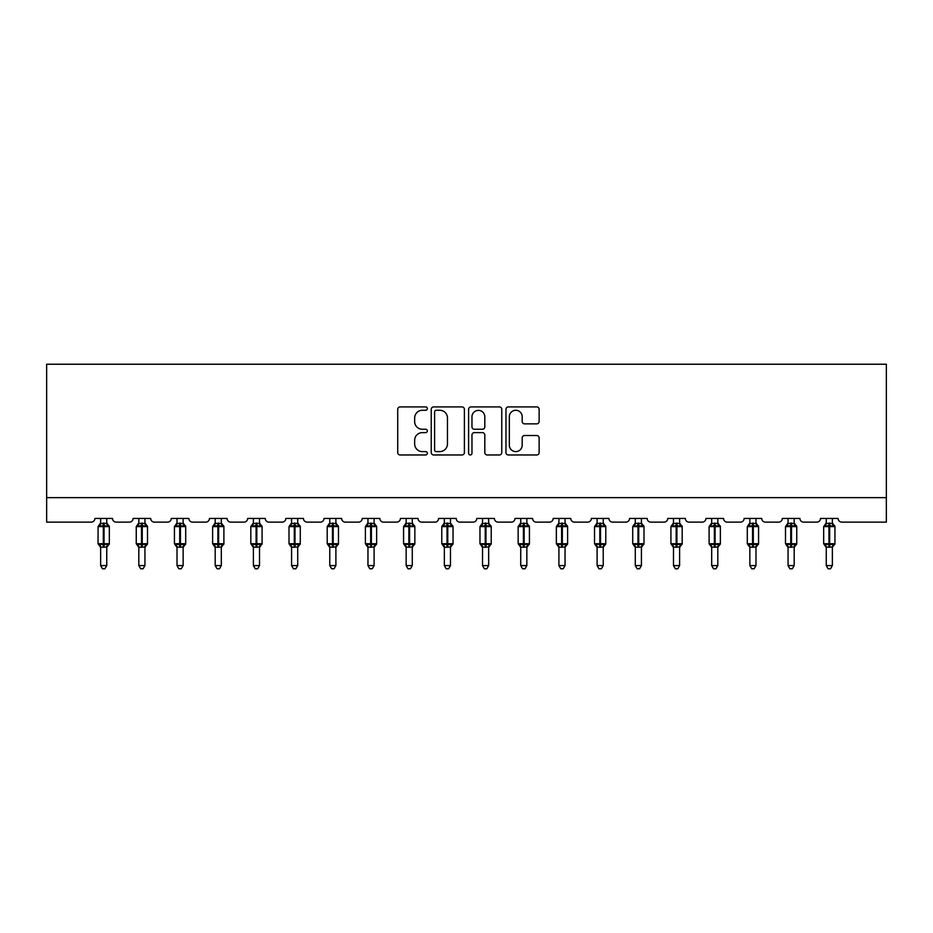 <?xml version="1.0" encoding="UTF-8"?>
<svg xmlns="http://www.w3.org/2000/svg" width="933" height="933" viewBox="0 0 933 933"><rect width="100%" height="100%" fill="white"/><g stroke="black" fill="none" stroke-linecap="round" stroke-linejoin="round"><path stroke-width="1.4" d="M427.326 408.596A1.679 1.679 0 0 0 425.646 406.916L400.117 406.916A2.402 2.402 0 0 0 397.715 409.319L397.715 452.563A2.402 2.402 0 0 0 400.117 454.966L425.646 454.966A1.679 1.679 0 0 0 427.326 453.286A1.679 1.679 0 0 0 425.646 451.607L422.346 451.607A7.686 7.686 0 0 1 414.66 443.921L414.66 440.318A7.686 7.686 0 0 1 422.346 432.62L425.646 432.62A1.679 1.679 0 0 0 427.326 430.941A1.679 1.679 0 0 0 425.646 429.262L422.346 429.262A7.686 7.686 0 0 1 414.66 421.564L414.66 417.961A7.686 7.686 0 0 1 422.346 410.275L425.646 410.275A1.679 1.679 0 0 0 427.326 408.596M536.732 423.85A2.402 2.402 0 0 0 539.134 421.448L539.134 409.319A2.402 2.402 0 0 0 536.732 406.916L508.368 406.916A2.402 2.402 0 0 0 505.966 409.319L505.966 452.563A2.402 2.402 0 0 0 508.368 454.966L536.732 454.966A2.402 2.402 0 0 0 539.134 452.563L539.134 437.915A2.402 2.402 0 0 0 536.732 435.513L524.591 435.513A2.402 2.402 0 0 0 522.188 437.915L522.188 445.181A6.426 6.426 0 0 1 515.762 451.607A6.426 6.426 0 0 1 509.336 445.181L509.336 416.701A6.426 6.426 0 0 1 515.762 410.275A6.426 6.426 0 0 1 522.188 416.701L522.188 421.448A2.402 2.402 0 0 0 524.591 423.85L536.732 423.85M886.35 497.651L886.35 364.232L46.65 364.232L46.65 522.13L91.201 522.13A3.674 3.674 0 0 0 94.874 518.456L112.508 518.456A3.674 3.674 0 0 0 116.182 522.13L129.395 522.13A3.674 3.674 0 0 0 133.069 518.456L150.691 518.456A3.674 3.674 0 0 0 154.365 522.13L167.59 522.13A3.674 3.674 0 0 0 171.264 518.456L188.886 518.456A3.674 3.674 0 0 0 192.56 522.13L205.773 522.13A3.674 3.674 0 0 0 209.447 518.456L227.081 518.456A3.674 3.674 0 0 0 230.743 522.13L243.968 522.13A3.674 3.674 0 0 0 247.642 518.456L265.264 518.456A3.674 3.674 0 0 0 268.937 522.13L282.163 522.13A3.674 3.674 0 0 0 285.825 518.456L303.458 518.456A3.674 3.674 0 0 0 307.132 522.13L320.346 522.13A3.674 3.674 0 0 0 324.019 518.456L341.641 518.456A3.674 3.674 0 0 0 345.315 522.13L358.54 522.13A3.674 3.674 0 0 0 362.214 518.456L379.836 518.456A3.674 3.674 0 0 0 383.51 522.13L396.723 522.13A3.674 3.674 0 0 0 400.397 518.456L418.031 518.456A3.674 3.674 0 0 0 421.704 522.13L434.918 522.13A3.674 3.674 0 0 0 438.592 518.456L456.214 518.456A3.674 3.674 0 0 0 459.887 522.13L473.113 522.13A3.674 3.674 0 0 0 476.786 518.456L494.408 518.456A3.674 3.674 0 0 0 498.082 522.13L511.296 522.13A3.674 3.674 0 0 0 514.969 518.456L532.603 518.456A3.674 3.674 0 0 0 536.277 522.13L549.49 522.13A3.674 3.674 0 0 0 553.164 518.456L570.786 518.456A3.674 3.674 0 0 0 574.46 522.13L587.685 522.13A3.674 3.674 0 0 0 591.359 518.456L608.981 518.456A3.674 3.674 0 0 0 612.654 522.13L625.868 522.13A3.674 3.674 0 0 0 629.542 518.456L647.175 518.456A3.674 3.674 0 0 0 650.837 522.13L664.063 522.13A3.674 3.674 0 0 0 667.736 518.456L685.358 518.456A3.674 3.674 0 0 0 689.032 522.13L702.257 522.13A3.674 3.674 0 0 0 705.919 518.456L723.553 518.456A3.674 3.674 0 0 0 727.227 522.13L740.44 522.13A3.674 3.674 0 0 0 744.114 518.456L761.736 518.456A3.674 3.674 0 0 0 765.41 522.13L778.635 522.13A3.674 3.674 0 0 0 782.309 518.456L799.931 518.456A3.674 3.674 0 0 0 803.605 522.13L816.818 522.13A3.674 3.674 0 0 0 820.492 518.456L838.126 518.456A3.674 3.674 0 0 0 841.799 522.13L886.35 522.13L886.35 497.651L46.65 497.651M464.401 409.319A2.402 2.402 0 0 0 461.998 406.916L433.635 406.916A2.402 2.402 0 0 0 431.233 409.319L431.233 452.563A2.402 2.402 0 0 0 433.635 454.966L461.998 454.966A2.402 2.402 0 0 0 464.401 452.563L464.401 409.319M471.002 406.916L499.365 406.916A2.402 2.402 0 0 1 501.767 409.319L501.767 452.563A2.402 2.402 0 0 1 499.365 454.966L487.224 454.966A2.402 2.402 0 0 1 484.822 452.563L484.822 435.023A2.402 2.402 0 0 0 482.419 432.62L474.372 432.62A2.402 2.402 0 0 0 471.97 435.023L471.97 453.286A1.679 1.679 0 0 1 470.29 454.966A1.679 1.679 0 0 1 468.599 453.286L468.599 409.319A2.402 2.402 0 0 1 471.002 406.916M436.282 410.275A1.679 1.679 0 0 0 434.603 411.954L434.603 449.928A1.679 1.679 0 0 0 436.282 451.607L439.77 451.607A7.686 7.686 0 0 0 447.455 443.921L447.455 417.961A7.686 7.686 0 0 0 439.77 410.275L436.282 410.275M484.822 416.829A6.426 6.426 0 0 0 478.396 410.392A6.426 6.426 0 0 0 471.97 416.829L471.97 426.859A2.402 2.402 0 0 0 474.372 429.262L482.419 429.262A2.402 2.402 0 0 0 484.822 426.859L484.822 416.829M100.636 565.585L106.747 565.585L104.916 568.768L102.467 568.768L100.636 565.585L100.636 547.006A2.694 2.566 180 0 0 99.213 544.767L99.738 543.974L103.318 544.837L103.318 543.741L104.053 543.741L104.053 525.501L107.645 526.364L108.52 525.454A1.225 1.225 0 0 1 109.324 526.597L98.058 526.597L98.058 543.741L103.318 543.741L103.318 525.501L99.738 526.364L99.213 525.571A2.694 2.566 0 0 0 100.636 523.32L100.636 523.32M106.747 565.585L106.759 546.901L103.318 547.263L103.318 544.837L104.053 544.837L104.053 543.741L109.324 543.741A1.225 1.225 0 0 1 108.52 544.884L106.747 547.414M103.318 547.263L100.636 547.03M100.636 518.456L100.624 523.436L106.759 523.436L106.747 518.456M106.747 523.32L106.747 523.32A2.694 2.566 0 0 0 108.17 525.571M104.053 547.263L104.053 544.837L107.645 543.974L108.52 544.884M100.624 523.436L99.738 526.364L100.624 523.436M107.645 526.364L106.759 523.436M106.759 546.901L107.645 543.974M100.624 546.901L99.738 543.974M138.819 565.585L144.942 565.585L143.099 568.768L140.661 568.768L138.819 565.585L138.819 547.006A2.694 2.566 180 0 0 137.408 544.767L137.932 543.974L141.513 544.837L141.513 543.741L142.248 543.741L142.248 525.501L145.828 526.364L146.714 525.454A1.225 1.225 0 0 1 147.507 526.597L136.253 526.597L136.253 543.741L141.513 543.741L141.513 525.501L137.932 526.364L137.408 525.571A2.694 2.566 0 0 0 138.819 523.32L138.819 523.32M144.942 565.585L144.942 546.901L141.513 547.263L141.513 544.837L142.248 544.837L142.248 543.741L147.507 543.741A1.225 1.225 0 0 1 146.714 544.884L144.942 547.414M141.513 547.263L138.819 547.03M138.819 518.456L138.819 523.436L144.942 523.436L144.942 518.456M144.942 523.32L144.942 523.32A2.694 2.566 0 0 0 146.353 525.571M142.248 547.263L142.248 544.837L145.828 543.974L146.714 544.884M138.819 523.436L137.932 526.364L138.819 523.436M145.828 526.364L144.942 523.436M144.942 546.901L145.828 543.974M138.819 546.901L137.932 543.974M177.013 565.585L183.136 565.585L181.294 568.768L178.844 568.768L177.013 565.585L177.013 547.006A2.694 2.566 180 0 0 175.602 544.767L176.127 543.974L179.707 544.837L179.707 543.741L180.442 543.741L180.442 525.501L184.023 526.364L184.897 525.454A1.225 1.225 0 0 1 185.702 526.597L174.436 526.597L174.436 543.741L179.707 543.741L179.707 525.501L176.127 526.364L175.602 525.571A2.694 2.566 0 0 0 177.013 523.32L177.013 523.32M183.136 565.585L183.136 546.901L179.707 547.263L179.707 544.837L180.442 544.837L180.442 543.741L185.702 543.741A1.225 1.225 0 0 1 184.897 544.884L183.136 547.414M179.707 547.263L177.013 547.03M177.013 518.456L177.013 523.436L183.136 523.436L183.136 518.456M183.136 523.32L183.136 523.32A2.694 2.566 0 0 0 184.547 525.571M180.442 547.263L180.442 544.837L184.023 543.974L184.897 544.884M177.013 523.436L176.127 526.364L177.013 523.436M184.023 526.364L183.136 523.436M183.136 546.901L184.023 543.974M177.013 546.901L176.127 543.974M215.196 565.585L221.319 565.585L219.488 568.768L217.039 568.768L215.196 565.585L215.196 547.006A2.694 2.566 180 0 0 213.785 544.767L214.31 543.974L217.89 544.837L217.89 543.741L218.625 543.741L218.625 525.501L222.206 526.364L223.092 525.454A1.225 1.225 0 0 1 223.897 526.597L212.631 526.597L212.631 543.741L217.89 543.741L217.89 525.501L214.31 526.364L213.785 525.571A2.694 2.566 0 0 0 215.196 523.32L215.196 523.32M221.319 565.585L221.319 546.901L217.89 547.263L217.89 544.837L218.625 544.837L218.625 543.741L223.897 543.741A1.225 1.225 0 0 1 223.092 544.884L221.319 547.414M217.89 547.263L215.196 547.03M215.196 518.456L215.196 523.436L221.319 523.436L221.319 518.456M221.319 523.32L221.319 523.32A2.694 2.566 0 0 0 222.742 525.571M218.625 547.263L218.625 544.837L222.206 543.974L223.092 544.884M215.196 523.436L214.31 526.364L215.196 523.436M222.206 526.364L221.319 523.436M221.319 546.901L222.206 543.974M215.196 546.901L214.31 543.974M253.391 565.585L259.514 565.585L257.671 568.768L255.234 568.768L253.391 565.585L253.391 547.006A2.694 2.566 180 0 0 251.98 544.767L252.505 543.974L256.085 544.837L256.085 543.741L256.82 543.741L256.82 525.501L260.4 526.364L261.275 525.454A1.225 1.225 0 0 1 262.08 526.597L250.825 526.597L250.825 543.741L256.085 543.741L256.085 525.501L252.505 526.364L251.98 525.571A2.694 2.566 0 0 0 253.391 523.32L253.391 523.32M259.514 565.585L259.514 546.901L256.085 547.263L256.085 544.837L256.82 544.837L256.82 543.741L262.08 543.741A1.225 1.225 0 0 1 261.275 544.884L259.514 547.414M256.085 547.263L253.391 547.03M253.391 518.456L253.391 523.436L259.514 523.436L259.514 518.456M259.514 523.32L259.514 523.32A2.694 2.566 0 0 0 260.925 525.571M256.82 547.263L256.82 544.837L260.4 543.974L261.275 544.884M253.391 523.436L252.505 526.364L253.391 523.436M260.4 526.364L259.514 523.436M259.514 546.901L260.4 543.974M253.391 546.901L252.505 543.974M291.586 565.585L297.709 565.585L295.866 568.768L293.417 568.768L291.586 565.585L291.586 547.006A2.694 2.566 180 0 0 290.163 544.767L290.699 543.974L294.28 544.837L294.28 543.741L295.015 543.741L295.015 525.501L298.595 526.364L299.47 525.454A1.225 1.225 0 0 1 300.274 526.597L289.008 526.597L289.008 543.741L294.28 543.741L294.28 525.501L290.699 526.364L290.163 525.571A2.694 2.566 0 0 0 291.586 523.32L291.586 523.32M297.709 565.585L297.709 546.901L294.28 547.263L294.28 544.837L295.015 544.837L295.015 543.741L300.274 543.741A1.225 1.225 0 0 1 299.47 544.884L297.709 547.414M294.28 547.263L291.586 547.03M291.586 518.456L291.586 523.436L297.709 523.436L297.709 518.456M297.709 523.32L297.709 523.32A2.694 2.566 0 0 0 299.12 525.571M295.015 547.263L295.015 544.837L298.595 543.974L299.47 544.884M291.586 523.436L290.699 526.364L291.586 523.436M298.595 526.364L297.709 523.436M297.709 546.901L298.595 543.974M291.586 546.901L290.699 543.974M329.769 565.585L335.892 565.585L334.061 568.768L331.612 568.768L329.769 565.585L329.769 547.006A2.694 2.566 180 0 0 328.358 544.767L328.882 543.974L332.463 544.837L332.463 543.741L333.198 543.741L333.198 525.501L336.778 526.364L337.664 525.454A1.225 1.225 0 0 1 338.469 526.597L327.203 526.597L327.203 543.741L332.463 543.741L332.463 525.501L328.882 526.364L328.358 525.571A2.694 2.566 0 0 0 329.769 523.32L329.769 523.32M335.892 565.585L335.892 546.901L332.463 547.263L332.463 544.837L333.198 544.837L333.198 543.741L338.469 543.741A1.225 1.225 0 0 1 337.664 544.884L335.892 547.414M332.463 547.263L329.769 547.03M329.769 518.456L329.769 523.436L335.892 523.436L335.892 518.456M335.892 523.32L335.892 523.32A2.694 2.566 0 0 0 337.303 525.571M333.198 547.263L333.198 544.837L336.778 543.974L337.664 544.884M329.769 523.436L328.882 526.364L329.769 523.436M336.778 526.364L335.892 523.436M335.892 546.901L336.778 543.974M329.769 546.901L328.882 543.974M367.964 565.585L374.086 565.585L372.244 568.768L369.806 568.768L367.964 565.585L367.964 547.006A2.694 2.566 180 0 0 366.552 544.767L367.077 543.974L370.658 544.837L370.658 543.741L371.392 543.741L371.392 525.501L374.973 526.364L375.847 525.454A1.225 1.225 0 0 1 376.652 526.597L365.398 526.597L365.398 543.741L370.658 543.741L370.658 525.501L367.077 526.364L366.552 525.571A2.694 2.566 0 0 0 367.964 523.32L367.964 523.32M374.086 565.585L374.086 546.901L370.658 547.263L370.658 544.837L371.392 544.837L371.392 543.741L376.652 543.741A1.225 1.225 0 0 1 375.847 544.884L374.086 547.414M370.658 547.263L367.964 547.03M367.964 518.456L367.964 523.436L374.086 523.436L374.086 518.456M374.086 523.32L374.086 523.32A2.694 2.566 0 0 0 375.498 525.571M371.392 547.263L371.392 544.837L374.973 543.974L375.847 544.884M367.964 523.436L367.077 526.364L367.964 523.436M374.973 526.364L374.086 523.436M374.086 546.901L374.973 543.974M367.964 546.901L367.077 543.974M406.158 565.585L412.269 565.585L410.438 568.768L407.989 568.768L406.158 565.585L406.158 547.006A2.694 2.566 180 0 0 404.735 544.767L405.272 543.974L408.852 544.837L408.852 543.741L409.587 543.741L409.587 525.501L413.167 526.364L414.042 525.454A1.225 1.225 0 0 1 414.847 526.597L403.581 526.597L403.581 543.741L408.852 543.741L408.852 525.501L405.272 526.364L404.735 525.571A2.694 2.566 0 0 0 406.158 523.32L406.158 523.32M412.269 565.585L412.281 546.901L408.852 547.263L408.852 544.837L409.587 544.837L409.587 543.741L414.847 543.741A1.225 1.225 0 0 1 414.042 544.884L412.269 547.414M408.852 547.263L406.158 547.03M406.158 518.456L406.147 523.436L412.281 523.436L412.269 518.456M412.269 523.32L412.269 523.32A2.694 2.566 0 0 0 413.692 525.571M409.587 547.263L409.587 544.837L413.167 543.974L414.042 544.884M406.147 523.436L405.272 526.364L406.147 523.436M413.167 526.364L412.281 523.436M412.281 546.901L413.167 543.974M406.147 546.901L405.272 543.974M444.341 565.585L450.464 565.585L448.633 568.768L446.184 568.768L444.341 565.585L444.341 547.006A2.694 2.566 180 0 0 442.93 544.767L443.455 543.974L447.035 544.837L447.035 543.741L447.77 543.741L447.77 525.501L451.35 526.364L452.237 525.454A1.225 1.225 0 0 1 453.03 526.597L441.776 526.597L441.776 543.741L447.035 543.741L447.035 525.501L443.455 526.364L442.93 525.571A2.694 2.566 0 0 0 444.341 523.32L444.341 523.32M450.464 565.585L450.464 546.901L447.035 547.263L447.035 544.837L447.77 544.837L447.77 543.741L453.03 543.741A1.225 1.225 0 0 1 452.237 544.884L450.464 547.414M447.035 547.263L444.341 547.03M444.341 518.456L444.341 523.436L450.464 523.436L450.464 518.456M450.464 523.32L450.464 523.32A2.694 2.566 0 0 0 451.875 525.571M447.77 547.263L447.77 544.837L451.35 543.974L452.237 544.884M444.341 523.436L443.455 526.364L444.341 523.436M451.35 526.364L450.464 523.436M450.464 546.901L451.35 543.974M444.341 546.901L443.455 543.974M482.536 565.585L488.659 565.585L486.816 568.768L484.367 568.768L482.536 565.585L482.536 547.006A2.694 2.566 180 0 0 481.125 544.767L481.65 543.974L485.23 544.837L485.23 543.741L485.965 543.741L485.965 525.501L489.545 526.364L490.42 525.454A1.225 1.225 0 0 1 491.224 526.597L479.97 526.597L479.97 543.741L485.23 543.741L485.23 525.501L481.65 526.364L481.125 525.571A2.694 2.566 0 0 0 482.536 523.32L482.536 523.32M488.659 565.585L488.659 546.901L485.23 547.263L485.23 544.837L485.965 544.837L485.965 543.741L491.224 543.741A1.225 1.225 0 0 1 490.42 544.884L488.659 547.414M485.23 547.263L482.536 547.03M482.536 518.456L482.536 523.436L488.659 523.436L488.659 518.456M488.659 523.32L488.659 523.32A2.694 2.566 0 0 0 490.07 525.571M485.965 547.263L485.965 544.837L489.545 543.974L490.42 544.884M482.536 523.436L481.65 526.364L482.536 523.436M489.545 526.364L488.659 523.436M488.659 546.901L489.545 543.974M482.536 546.901L481.65 543.974M520.731 565.585L526.842 565.585L525.011 568.768L522.562 568.768L520.731 565.585L520.731 547.006A2.694 2.566 180 0 0 519.308 544.767L519.833 543.974L523.413 544.837L523.413 543.741L524.148 543.741L524.148 525.501L527.728 526.364L528.614 525.454A1.225 1.225 0 0 1 529.419 526.597L518.153 526.597L518.153 543.741L523.413 543.741L523.413 525.501L519.833 526.364L519.308 525.571A2.694 2.566 0 0 0 520.731 523.32L520.731 523.32M526.842 565.585L526.853 546.901L523.413 547.263L523.413 544.837L524.148 544.837L524.148 543.741L529.419 543.741A1.225 1.225 0 0 1 528.614 544.884L526.842 547.414M523.413 547.263L520.731 547.03M520.731 518.456L520.719 523.436L526.853 523.436L526.842 518.456M526.842 523.32L526.842 523.32A2.694 2.566 0 0 0 528.265 525.571M524.148 547.263L524.148 544.837L527.728 543.974L528.614 544.884M520.719 523.436L519.833 526.364L520.719 523.436M527.728 526.364L526.853 523.436M526.853 546.901L527.728 543.974M520.719 546.901L519.833 543.974M558.914 565.585L565.036 565.585L563.194 568.768L560.756 568.768L558.914 565.585L558.914 547.006A2.694 2.566 180 0 0 557.502 544.767L558.027 543.974L561.608 544.837L561.608 543.741L562.342 543.741L562.342 525.501L565.923 526.364L566.809 525.454A1.225 1.225 0 0 1 567.602 526.597L556.348 526.597L556.348 543.741L561.608 543.741L561.608 525.501L558.027 526.364L557.502 525.571A2.694 2.566 0 0 0 558.914 523.32L558.914 523.32M565.036 565.585L565.036 546.901L561.608 547.263L561.608 544.837L562.342 544.837L562.342 543.741L567.602 543.741A1.225 1.225 0 0 1 566.809 544.884L565.036 547.414M561.608 547.263L558.914 547.03M558.914 518.456L558.914 523.436L565.036 523.436L565.036 518.456M565.036 523.32L565.036 523.32A2.694 2.566 0 0 0 566.448 525.571M562.342 547.263L562.342 544.837L565.923 543.974L566.809 544.884M558.914 523.436L558.027 526.364L558.914 523.436M565.923 526.364L565.036 523.436M565.036 546.901L565.923 543.974M558.914 546.901L558.027 543.974M597.108 565.585L603.231 565.585L601.388 568.768L598.939 568.768L597.108 565.585L597.108 547.006A2.694 2.566 180 0 0 595.697 544.767L596.222 543.974L599.802 544.837L599.802 543.741L600.537 543.741L600.537 525.501L604.117 526.364L604.992 525.454A1.225 1.225 0 0 1 605.797 526.597L594.531 526.597L594.531 543.741L599.802 543.741L599.802 525.501L596.222 526.364L595.697 525.571A2.694 2.566 0 0 0 597.108 523.32L597.108 523.32M603.231 565.585L603.231 546.901L599.802 547.263L599.802 544.837L600.537 544.837L600.537 543.741L605.797 543.741A1.225 1.225 0 0 1 604.992 544.884L603.231 547.414M599.802 547.263L597.108 547.03M597.108 518.456L597.108 523.436L603.231 523.436L603.231 518.456M603.231 523.32L603.231 523.32A2.694 2.566 0 0 0 604.642 525.571M600.537 547.263L600.537 544.837L604.117 543.974L604.992 544.884M597.108 523.436L596.222 526.364L597.108 523.436M604.117 526.364L603.231 523.436M603.231 546.901L604.117 543.974M597.108 546.901L596.222 543.974M635.291 565.585L641.414 565.585L639.583 568.768L637.134 568.768L635.291 565.585L635.291 547.006A2.694 2.566 180 0 0 633.88 544.767L634.405 543.974L637.985 544.837L637.985 543.741L638.72 543.741L638.72 525.501L642.301 526.364L643.187 525.454A1.225 1.225 0 0 1 643.992 526.597L632.726 526.597L632.726 543.741L637.985 543.741L637.985 525.501L634.405 526.364L633.88 525.571A2.694 2.566 0 0 0 635.291 523.32L635.291 523.32M641.414 565.585L641.414 546.901L637.985 547.263L637.985 544.837L638.72 544.837L638.72 543.741L643.992 543.741A1.225 1.225 0 0 1 643.187 544.884L641.414 547.414M637.985 547.263L635.291 547.03M635.291 518.456L635.291 523.436L641.414 523.436L641.414 518.456M641.414 523.32L641.414 523.32A2.694 2.566 0 0 0 642.837 525.571M638.72 547.263L638.72 544.837L642.301 543.974L643.187 544.884M635.291 523.436L634.405 526.364L635.291 523.436M642.301 526.364L641.414 523.436M641.414 546.901L642.301 543.974M635.291 546.901L634.405 543.974M673.486 565.585L679.609 565.585L677.766 568.768L675.329 568.768L673.486 565.585L673.486 547.006A2.694 2.566 180 0 0 672.075 544.767L672.6 543.974L676.18 544.837L676.18 543.741L676.915 543.741L676.915 525.501L680.495 526.364L681.37 525.454A1.225 1.225 0 0 1 682.175 526.597L670.92 526.597L670.92 543.741L676.18 543.741L676.18 525.501L672.6 526.364L672.075 525.571A2.694 2.566 0 0 0 673.486 523.32L673.486 523.32M679.609 565.585L679.609 546.901L676.18 547.263L676.18 544.837L676.915 544.837L676.915 543.741L682.175 543.741A1.225 1.225 0 0 1 681.37 544.884L679.609 547.414M676.18 547.263L673.486 547.03M673.486 518.456L673.486 523.436L679.609 523.436L679.609 518.456M679.609 523.32L679.609 523.32A2.694 2.566 0 0 0 681.02 525.571M676.915 547.263L676.915 544.837L680.495 543.974L681.37 544.884M673.486 523.436L672.6 526.364L673.486 523.436M680.495 526.364L679.609 523.436M679.609 546.901L680.495 543.974M673.486 546.901L672.6 543.974M711.681 565.585L717.804 565.585L715.961 568.768L713.512 568.768L711.681 565.585L711.681 547.006A2.694 2.566 180 0 0 710.258 544.767L710.794 543.974L714.375 544.837L714.375 543.741L715.11 543.741L715.11 525.501L718.69 526.364L719.565 525.454A1.225 1.225 0 0 1 720.369 526.597L709.103 526.597L709.103 543.741L714.375 543.741L714.375 525.501L710.794 526.364L710.258 525.571A2.694 2.566 0 0 0 711.681 523.32L711.681 523.32M717.804 565.585L717.804 546.901L714.375 547.263L714.375 544.837L715.11 544.837L715.11 543.741L720.369 543.741A1.225 1.225 0 0 1 719.565 544.884L717.804 547.414M714.375 547.263L711.681 547.03M711.681 518.456L711.681 523.436L717.804 523.436L717.804 518.456M717.804 523.32L717.804 523.32A2.694 2.566 0 0 0 719.215 525.571M715.11 547.263L715.11 544.837L718.69 543.974L719.565 544.884M711.681 523.436L710.794 526.364L711.681 523.436M718.69 526.364L717.804 523.436M717.804 546.901L718.69 543.974M711.681 546.901L710.794 543.974M749.864 565.585L755.987 565.585L754.156 568.768L751.706 568.768L749.864 565.585L749.864 547.006A2.694 2.566 180 0 0 748.453 544.767L748.977 543.974L752.558 544.837L752.558 543.741L753.293 543.741L753.293 525.501L756.873 526.364L757.759 525.454A1.225 1.225 0 0 1 758.564 526.597L747.298 526.597L747.298 543.741L752.558 543.741L752.558 525.501L748.977 526.364L748.453 525.571A2.694 2.566 0 0 0 749.864 523.32L749.864 523.32M755.987 565.585L755.987 546.901L752.558 547.263L752.558 544.837L753.293 544.837L753.293 543.741L758.564 543.741A1.225 1.225 0 0 1 757.759 544.884L755.987 547.414M752.558 547.263L749.864 547.03M749.864 518.456L749.864 523.436L755.987 523.436L755.987 518.456M755.987 523.32L755.987 523.32A2.694 2.566 0 0 0 757.398 525.571M753.293 547.263L753.293 544.837L756.873 543.974L757.759 544.884M749.864 523.436L748.977 526.364L749.864 523.436M756.873 526.364L755.987 523.436M755.987 546.901L756.873 543.974M749.864 546.901L748.977 543.974M788.058 565.585L794.181 565.585L792.339 568.768L789.901 568.768L788.058 565.585L788.058 547.006A2.694 2.566 180 0 0 786.647 544.767L787.172 543.974L790.752 544.837L790.752 543.741L791.487 543.741L791.487 525.501L795.068 526.364L795.942 525.454A1.225 1.225 0 0 1 796.747 526.597L785.493 526.597L785.493 543.741L790.752 543.741L790.752 525.501L787.172 526.364L786.647 525.571A2.694 2.566 0 0 0 788.058 523.32L788.058 523.32M794.181 565.585L794.181 546.901L790.752 547.263L790.752 544.837L791.487 544.837L791.487 543.741L796.747 543.741A1.225 1.225 0 0 1 795.942 544.884L794.181 547.414M790.752 547.263L788.058 547.03M788.058 518.456L788.058 523.436L794.181 523.436L794.181 518.456M794.181 523.32L794.181 523.32A2.694 2.566 0 0 0 795.592 525.571M791.487 547.263L791.487 544.837L795.068 543.974L795.942 544.884M788.058 523.436L787.172 526.364L788.058 523.436M795.068 526.364L794.181 523.436M794.181 546.901L795.068 543.974M788.058 546.901L787.172 543.974M826.253 565.585L832.364 565.585L830.533 568.768L828.084 568.768L826.253 565.585L826.253 547.006A2.694 2.566 180 0 0 824.83 544.767L825.355 543.974L828.947 544.837L828.947 543.741L829.682 543.741L829.682 525.501L833.262 526.364L834.137 525.454A1.225 1.225 0 0 1 834.942 526.597L823.676 526.597L823.676 543.741L828.947 543.741L828.947 525.501L825.355 526.364L824.83 525.571A2.694 2.566 0 0 0 826.253 523.32L826.253 523.32M832.364 565.585L832.376 546.901L828.947 547.263L828.947 544.837L829.682 544.837L829.682 543.741L834.942 543.741A1.225 1.225 0 0 1 834.137 544.884L832.364 547.414M828.947 547.263L826.253 547.03M826.253 518.456L826.241 523.436L832.376 523.436L832.364 518.456M832.364 523.32L832.364 523.32A2.694 2.566 0 0 0 833.787 525.571M829.682 547.263L829.682 544.837L833.262 543.974L834.137 544.884M826.241 523.436L825.355 526.364L826.241 523.436M833.262 526.364L832.376 523.436M832.376 546.901L833.262 543.974M826.241 546.901L825.355 543.974M104.053 523.075L104.053 525.501L103.318 525.501L103.318 523.075M106.747 547.03A2.694 2.566 180 0 1 108.17 544.767M142.248 523.075L142.248 525.501L141.513 525.501L141.513 523.075M144.942 547.03A2.694 2.566 180 0 1 146.353 544.767M180.442 523.075L180.442 525.501L179.707 525.501L179.707 523.075M183.136 547.03A2.694 2.566 180 0 1 184.547 544.767M218.625 523.075L218.625 525.501L217.89 525.501L217.89 523.075M221.319 547.03A2.694 2.566 180 0 1 222.742 544.767M256.82 523.075L256.82 525.501L256.085 525.501L256.085 523.075M259.514 547.03A2.694 2.566 180 0 1 260.925 544.767M295.015 523.075L295.015 525.501L294.28 525.501L294.28 523.075M297.709 547.03A2.694 2.566 180 0 1 299.12 544.767M333.198 523.075L333.198 525.501L332.463 525.501L332.463 523.075M335.892 547.03A2.694 2.566 180 0 1 337.303 544.767M371.392 523.075L371.392 525.501L370.658 525.501L370.658 523.075M374.086 547.03A2.694 2.566 180 0 1 375.498 544.767M409.587 523.075L409.587 525.501L408.852 525.501L408.852 523.075M412.269 547.03A2.694 2.566 180 0 1 413.692 544.767M447.77 523.075L447.77 525.501L447.035 525.501L447.035 523.075M450.464 547.03A2.694 2.566 180 0 1 451.875 544.767M485.965 523.075L485.965 525.501L485.23 525.501L485.23 523.075M488.659 547.03A2.694 2.566 180 0 1 490.07 544.767M524.148 523.075L524.148 525.501L523.413 525.501L523.413 523.075M526.842 547.03A2.694 2.566 180 0 1 528.265 544.767M562.342 523.075L562.342 525.501L561.608 525.501L561.608 523.075M565.036 547.03A2.694 2.566 180 0 1 566.448 544.767M600.537 523.075L600.537 525.501L599.802 525.501L599.802 523.075M603.231 547.03A2.694 2.566 180 0 1 604.642 544.767M638.72 523.075L638.72 525.501L637.985 525.501L637.985 523.075M641.414 547.03A2.694 2.566 180 0 1 642.837 544.767M676.915 523.075L676.915 525.501L676.18 525.501L676.18 523.075M679.609 547.03A2.694 2.566 180 0 1 681.02 544.767M715.11 523.075L715.11 525.501L714.375 525.501L714.375 523.075M717.804 547.03A2.694 2.566 180 0 1 719.215 544.767M753.293 523.075L753.293 525.501L752.558 525.501L752.558 523.075M755.987 547.03A2.694 2.566 180 0 1 757.398 544.767M791.487 523.075L791.487 525.501L790.752 525.501L790.752 523.075M794.181 547.03A2.694 2.566 180 0 1 795.592 544.767M829.682 523.075L829.682 525.501L828.947 525.501L828.947 523.075M832.364 547.03A2.694 2.566 180 0 1 833.787 544.767M109.324 543.741L109.324 526.597M100.636 547.414L98.058 543.741M100.636 522.923L98.058 526.597M108.52 525.454L106.747 522.923M147.507 543.741L147.507 526.597M138.819 547.414L136.253 543.741M138.819 522.923L136.253 526.597M146.714 525.454L144.942 522.923M185.702 543.741L185.702 526.597M177.013 547.414L174.436 543.741M177.013 522.923L174.436 526.597M184.897 525.454L183.136 522.923M223.897 543.741L223.897 526.597M215.196 547.414L212.631 543.741M215.196 522.923L212.631 526.597M223.092 525.454L221.319 522.923M262.08 543.741L262.08 526.597M253.391 547.414L250.825 543.741M253.391 522.923L250.825 526.597M261.275 525.454L259.514 522.923M300.274 543.741L300.274 526.597M291.586 547.414L289.008 543.741M291.586 522.923L289.008 526.597M299.47 525.454L297.709 522.923M338.469 543.741L338.469 526.597M329.769 547.414L327.203 543.741M329.769 522.923L327.203 526.597M337.664 525.454L335.892 522.923M376.652 543.741L376.652 526.597M367.964 547.414L365.398 543.741M367.964 522.923L365.398 526.597M375.847 525.454L374.086 522.923M414.847 543.741L414.847 526.597M406.158 547.414L403.581 543.741M406.158 522.923L403.581 526.597M414.042 525.454L412.269 522.923M453.03 543.741L453.03 526.597M444.341 547.414L441.776 543.741M444.341 522.923L441.776 526.597M452.237 525.454L450.464 522.923M491.224 543.741L491.224 526.597M482.536 547.414L479.97 543.741M482.536 522.923L479.97 526.597M490.42 525.454L488.659 522.923M529.419 543.741L529.419 526.597M520.731 547.414L518.153 543.741M520.731 522.923L518.153 526.597M528.614 525.454L526.842 522.923M567.602 543.741L567.602 526.597M558.914 547.414L556.348 543.741M558.914 522.923L556.348 526.597M566.809 525.454L565.036 522.923M605.797 543.741L605.797 526.597M597.108 547.414L594.531 543.741M597.108 522.923L594.531 526.597M604.992 525.454L603.231 522.923M643.992 543.741L643.992 526.597M635.291 547.414L632.726 543.741M635.291 522.923L632.726 526.597M643.187 525.454L641.414 522.923M682.175 543.741L682.175 526.597M673.486 547.414L670.92 543.741M673.486 522.923L670.92 526.597M681.37 525.454L679.609 522.923M720.369 543.741L720.369 526.597M711.681 547.414L709.103 543.741M711.681 522.923L709.103 526.597M719.565 525.454L717.804 522.923M758.564 543.741L758.564 526.597M749.864 547.414L747.298 543.741M749.864 522.923L747.298 526.597M757.759 525.454L755.987 522.923M796.747 543.741L796.747 526.597M788.058 547.414L785.493 543.741M788.058 522.923L785.493 526.597M795.942 525.454L794.181 522.923M834.942 543.741L834.942 526.597M826.253 547.414L823.676 543.741M826.253 522.923L823.676 526.597M834.137 525.454L832.364 522.923"/></g></svg>
